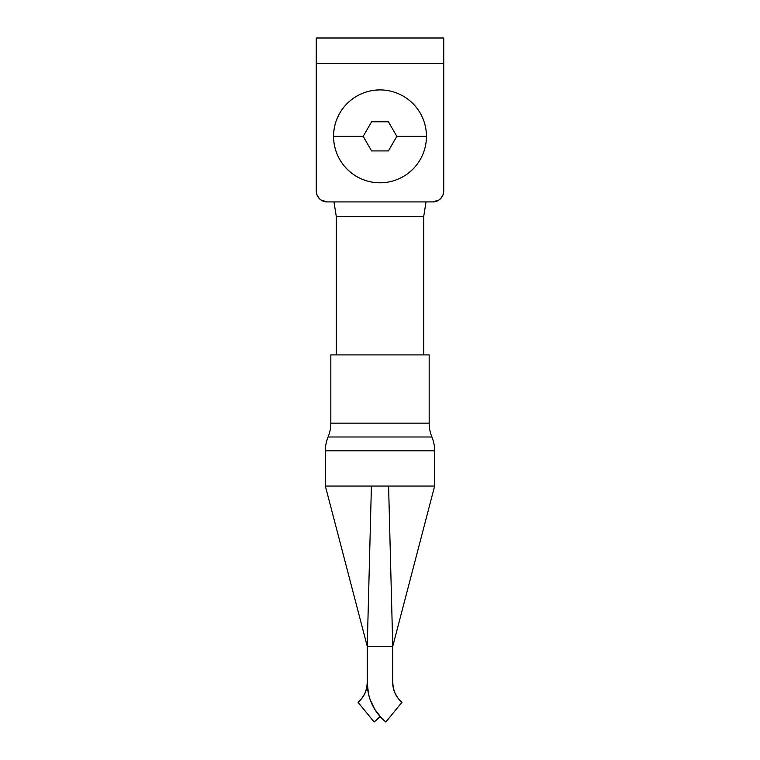 <?xml version="1.0" encoding="UTF-8"?>
<svg xmlns="http://www.w3.org/2000/svg" width="760" height="760" viewBox="0 0 760 760"><rect width="100%" height="100%" fill="white"/><g stroke="black" fill="none" stroke-linecap="round" stroke-linejoin="round"><path stroke-width="1.14" d="M443.745 190.988L443.745 38L316.255 38L316.255 63.498L443.745 63.498L443.745 38L316.255 38L316.255 63.498L443.745 63.498L443.745 190.988L442.918 195.177L440.543 198.721L441.902 197.068L438.89 200.079L432.82 201.923L327.18 201.923L432.82 201.923A10.925 10.925 0 0 0 443.745 190.988L443.536 193.125M327.18 201.923L321.109 200.079L327.18 201.923A10.925 10.925 0 0 1 316.255 190.988L316.255 63.498L316.255 190.988L317.081 195.177L319.456 198.721L318.098 197.068M437 201.086L434.948 201.714M321.109 200.079L319.456 198.721M423.709 354.91L423.709 216.495L336.291 216.495L336.291 354.91L336.291 216.495L423.709 216.495L426.018 201.923L423.709 216.495L423.709 354.91M333.982 201.923L336.291 216.495L333.982 201.923M374.176 182.428L377.815 182.742A46.445 46.445 0 0 0 380 182.799A46.445 46.445 0 0 1 333.555 136.353A46.445 46.445 0 0 1 380 89.908A46.445 46.445 0 0 0 333.555 136.353L363.175 136.353L371.583 121.78L388.417 121.78L396.824 136.353L426.445 136.353L396.824 136.353L388.417 150.927L371.583 150.927L363.175 136.353L333.555 136.353A46.445 46.445 0 0 0 380 182.799A46.445 46.445 0 0 0 426.445 136.353A46.445 46.445 0 0 0 380 89.908A46.445 46.445 0 0 1 426.445 136.353A46.445 46.445 0 0 1 380 182.799L382.384 182.732M426.436 135.622L426.351 139.27L426.436 135.622A46.445 46.445 0 0 0 426.351 133.437M402.373 95.655A46.445 46.445 0 0 1 404.272 96.757M368.448 181.336L372.01 182.105M362.9 179.531L366.339 180.747M357.627 177.052L360.886 178.685M352.697 173.926L355.727 175.95M348.203 170.211L350.959 172.596M344.213 165.956L346.645 168.673M340.784 161.234L342.855 164.236M337.972 156.123L339.653 159.362M335.825 150.708L337.088 154.128M334.381 145.055L335.198 148.608M333.649 139.27L334.02 142.899M333.649 133.437L333.564 137.085L333.649 133.437M334.381 127.651L333.839 131.252M335.825 121.999L334.837 125.505M337.972 116.574L336.556 119.938M340.784 111.463L338.95 114.618M344.213 106.751L342 109.649M348.203 102.495L345.648 105.098M352.697 98.781L349.837 101.032M357.627 95.655L354.502 97.537M362.9 93.166L359.565 94.639M368.448 91.371L364.962 92.416M374.176 90.278L370.585 90.877M380 89.908L376.361 90.05M396.824 136.353L388.417 150.927L371.583 150.927L363.175 136.353L371.583 121.78L388.417 121.78L396.824 136.353M325.356 450.832L434.644 450.832A36.423 36.423 0 0 0 431.908 436.99L328.092 436.99A36.423 36.423 0 0 0 325.356 450.832L325.356 486.048L434.644 486.048L434.644 450.832L325.356 450.832A36.423 36.423 0 0 1 328.092 436.99A36.423 36.423 0 0 0 330.828 423.149A36.423 36.423 0 0 1 328.092 436.99L431.908 436.99A36.423 36.423 0 0 1 429.172 423.149L429.172 354.91L330.828 354.91L330.828 423.149L429.172 423.149A36.423 36.423 0 0 0 431.908 436.99A36.423 36.423 0 0 1 434.644 450.832L434.644 486.048L371.412 486.048L367.251 646.332L392.749 646.332L388.588 486.048L392.749 646.332L392.749 682.755L392.749 646.332L367.251 646.332L371.412 486.048L325.356 486.048L325.356 450.832M429.172 354.91L330.828 354.91L330.828 423.149L429.172 423.149L429.172 354.91M373.549 486.048L371.412 486.048L373.549 486.048M380.57 486.048L372.846 486.048M380.209 486.048L380.741 486.048M381.244 486.048L383.743 486.048M367.251 682.755A50.73 50.73 0 0 0 385.833 722L401.992 702.278A25.232 25.232 0 0 1 392.749 682.755L393.366 688.284L395.181 693.557L398.097 698.288L401.992 702.278L385.833 722L381.7 718.209L374.803 709.394L370.015 699.276L368.486 693.88L367.251 682.755L367.251 646.332L367.251 682.755L366.633 688.284L367.251 682.755A25.232 25.232 0 0 1 358.007 702.278L361.902 698.288L364.819 693.557L366.633 688.284M374.167 722L358.007 702.278L374.167 722L380 716.385A50.73 50.73 0 0 1 374.167 722M325.356 486.048L367.251 646.332M434.644 486.048L392.749 646.332"/></g></svg>
